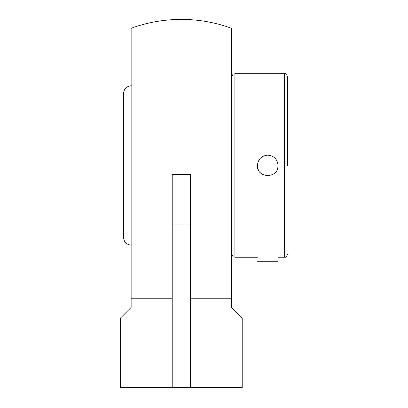<?xml version="1.0" encoding="UTF-8"?>
<svg xmlns="http://www.w3.org/2000/svg" width="408" height="408" viewBox="0 0 408 408"><rect width="100%" height="100%" fill="white"/><g stroke="black" fill="none" stroke-linecap="round" stroke-linejoin="round"><path stroke-width="0.61" d="M190.48 387.6L172.222 387.6L172.222 174.593L190.48 174.593L190.48 387.6L242.209 387.6L242.209 318.072L231.56 307.418L231.56 298.243L190.48 298.243M172.222 298.243L131.141 298.243L131.141 307.418L120.487 318.072L120.487 387.6L172.222 387.6M131.141 298.243L131.141 28.305A146.064 146.064 0 0 1 231.56 28.305L231.56 298.243M267.725 175.782A10.317 10.317 0 0 0 269.708 175.588M277.256 169.412A10.317 10.317 0 0 0 277.848 167.448M258.193 169.412A10.317 10.317 0 0 0 259.162 171.222M260.426 172.757A10.317 10.317 0 0 0 263.772 174.996M267.725 155.147C273.992 155.759 277.43 159.196 278.042 165.464C278.679 178.775 256.77 178.775 257.407 165.464C258.019 159.196 261.457 155.759 267.725 155.147M287.512 165.464L287.512 76.76L287.512 165.464M231.861 76.76L231.861 254.164C233.31 258.325 234.003 256.627 234.901 257.208L234.901 73.721C234.003 74.302 233.31 72.604 231.861 76.76M131.264 85.757C126.567 86.216 123.991 88.791 123.532 93.488L123.532 237.441C123.991 242.138 126.567 244.713 131.264 245.172M231.861 85.757L231.56 85.757M257.407 261.258L278.042 261.258M190.48 224.956L172.222 224.956M234.901 73.721L284.468 73.721L284.468 257.208L278.042 257.208M257.407 257.208L234.901 257.208M284.468 257.208C285.661 257.632 286.676 256.622 287.512 254.164M284.468 73.721C285.661 73.292 286.676 74.307 287.512 76.76M231.56 245.172L231.861 245.172"/></g></svg>
